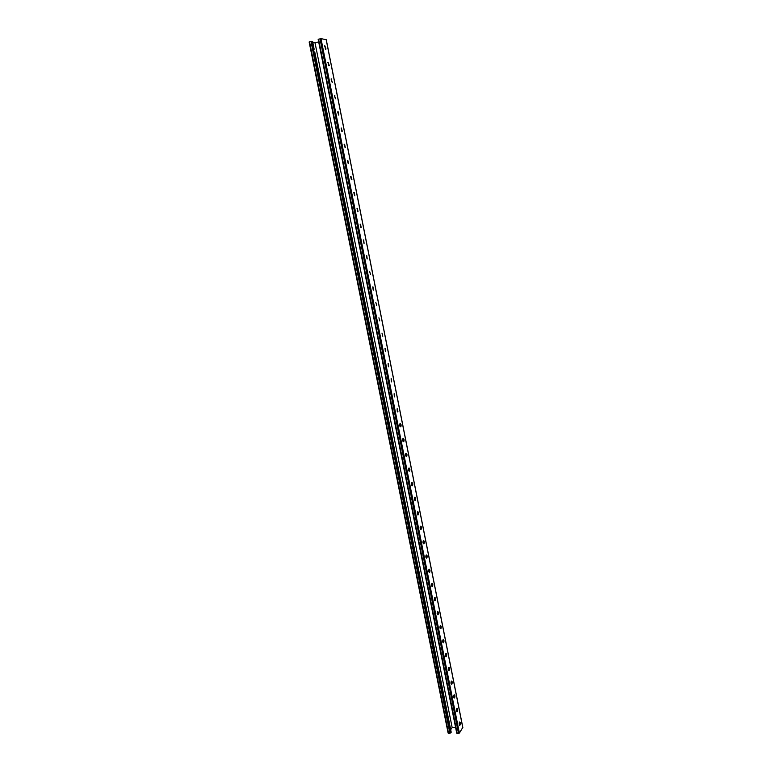 <?xml version="1.0" encoding="UTF-8"?>
<svg xmlns="http://www.w3.org/2000/svg" width="772" height="772" viewBox="0 0 772 772"><rect width="100%" height="100%" fill="white"/><g stroke="black" fill="none" stroke-linecap="round" stroke-linejoin="round"><path stroke-width="1.16" d="M314.146 49.254L312.631 41.37L309.147 41.977L448.117 733.062L449.912 733.275L451.205 732.261L344.013 197.854M314.802 52.187L343.386 195.065M454.737 723.21L453.791 718.442M452.045 709.7L451.089 704.933M395.64 427.283L394.598 422.081M392.697 412.537L391.645 407.278M398.584 442.009L397.541 436.827M400.485 451.543L401.517 456.696M403.399 466.153L404.432 471.287M407.327 485.81L406.304 480.666M410.212 500.246L409.199 495.151M413.088 514.673L412.074 509.578M414.95 523.966L415.954 529.003M418.8 543.276L417.797 538.219M420.643 552.482L421.637 557.481M424.465 571.589L423.471 566.619M426.289 580.756L427.283 585.707M429.097 594.797L430.081 599.728M431.886 608.78L432.87 613.692M435.64 627.588L434.665 622.666M438.409 641.426L437.425 636.524M441.15 655.177L440.185 650.333M443.9 668.928L442.925 664.065M446.631 682.583L445.656 677.748M449.343 696.19L448.378 691.374M455.605 727.552L452.151 727.513L315.053 42.914L318.662 41.862M320.891 53.007L319.733 47.198M323.024 63.709L324.182 69.49M385.691 377.45L386.743 382.758M388.673 392.398L389.725 397.677M382.69 362.435L383.752 367.771M379.679 347.352L380.75 352.707M376.649 332.201L377.73 337.586M373.619 317.022L374.69 322.387M371.631 307.092L370.56 301.698M368.572 291.758L367.491 286.335M365.494 276.357L364.413 270.943M362.406 260.878L361.315 255.407M359.298 245.332L358.208 239.87M355.081 224.189L356.191 229.747M353.045 214.018L351.945 208.508M348.79 192.682L349.909 198.288M346.734 182.414L345.624 176.856M342.44 160.885L343.569 166.54M340.365 150.521L339.236 144.866M337.161 134.453L336.023 128.779M332.8 112.615L333.938 118.357M329.557 96.375L330.705 102.145M326.295 80.066L327.453 85.856M450.665 729.752L452.151 727.513M387.1 412.673L386.598 410.135M390.072 427.495L389.57 424.967M393.035 442.26L392.533 439.741M395.988 456.956L395.486 454.447M398.921 471.576L398.42 469.087M401.836 486.148L401.343 483.658M404.75 500.642L404.248 498.172M407.645 515.078L407.143 512.608M410.521 529.447L410.028 526.996M413.396 543.749L412.904 541.307M416.253 557.992L415.761 555.56M419.09 572.177L418.607 569.755M421.927 586.295L421.444 583.883M424.745 600.346L424.195 597.924M427.543 614.367L427.012 611.926M430.332 628.331L429.83 625.88M433.111 642.227L432.619 639.766M435.871 656.075L435.408 653.594M438.621 669.855L438.178 667.365M441.372 683.548L440.918 681.058M444.122 697.135L443.639 694.703M446.853 710.665L446.341 708.281M449.574 724.136L449.043 721.81M312.805 42.489L315.053 42.914M383.607 395.225L384.118 397.783M380.606 380.258L381.117 382.815M377.585 365.214L378.097 367.79M374.555 350.102L375.076 352.688M371.506 334.932L372.027 337.528M368.456 319.676L368.977 322.291M365.378 304.361L365.909 306.986M362.29 288.979L362.821 291.613M359.192 273.52L359.723 276.164M356.075 257.983L356.616 260.647M352.949 242.379L353.489 245.052M349.803 226.707L350.343 229.39M346.647 210.959L347.188 213.661M340.211 179.172L340.819 182.009M337.036 163.23L337.605 166.076M333.851 147.211L334.373 150.077M330.628 131.105L331.14 133.961M327.357 114.893L327.907 117.769M324.076 98.594L324.655 101.489M320.785 82.228L321.384 85.132M317.475 65.774L318.103 68.698M462.766 727.504L459.379 733.082L456.734 733.178L318.17 39.362L456.734 733.178M397.329 411.91L397.107 408.764M400.282 426.829L400.089 423.683M403.225 441.671L403.052 438.535M406.159 456.455L406.004 453.318M409.073 471.171L408.948 468.035M411.978 485.829L411.872 482.683M414.873 500.41L414.786 497.264M417.748 514.934L417.681 511.788M420.615 529.389L420.566 526.243M423.876 543.768C422.979 543.488 422.776 542.504 423.259 540.805L423.452 540.612C424.349 540.892 424.552 541.886 424.069 543.575L423.49 543.787L423.432 540.632M426.723 558.088C425.826 557.828 425.623 556.844 426.115 555.136L426.298 554.943C427.196 555.213 427.398 556.197 426.906 557.905L426.318 558.117L426.289 554.952M429.56 572.351L429.135 569.215C430.033 569.466 430.226 570.45 429.734 572.168L429.56 572.351C428.672 572.1 428.47 571.116 428.962 569.398L429.135 569.215M432.388 586.546L431.963 583.42C432.851 583.651 433.053 584.636 432.552 586.363L432.378 586.556C431.49 586.315 431.297 585.33 431.799 583.603L431.963 583.42M435.196 600.684L435.186 600.693C434.308 600.462 434.125 599.477 434.617 597.75L434.781 597.567C435.659 597.789 435.852 598.773 435.36 600.5L434.771 600.712L434.79 597.547M437.975 614.782L437.599 611.627C438.457 611.858 438.65 612.833 438.158 614.57L437.975 614.782C437.116 614.541 436.923 613.566 437.415 611.839L437.599 611.627M440.754 628.804L440.397 625.629C441.246 625.86 441.43 626.845 440.947 628.572L440.754 628.804C439.905 628.572 439.722 627.588 440.204 625.86L440.368 625.667M443.524 642.758L443.176 639.583C444.016 639.814 444.199 640.789 443.717 642.516L443.524 642.758C442.684 642.526 442.501 641.551 442.983 639.824L443.176 639.583M445.869 656.654L445.955 653.469C446.776 653.691 446.959 654.675 446.486 656.403L446.274 656.663C445.454 656.432 445.28 655.447 445.753 653.72L445.907 653.517M449.024 670.501L448.706 667.307C449.526 667.519 449.7 668.494 449.236 670.221L449.024 670.501C448.204 670.27 448.03 669.285 448.503 667.568L448.715 667.288M451.35 684.262L451.446 681.068M454.467 697.994C453.675 697.763 453.511 696.788 453.975 695.07L454.197 694.761C454.988 694.993 455.152 695.968 454.698 697.685L454.09 697.994L454.177 694.781M456.783 711.63L456.899 708.426M459.485 725.226L459.61 722.023C460.401 722.225 460.556 723.2 460.112 724.918L459.871 725.255C459.108 725.024 458.944 724.049 459.398 722.331L459.639 721.994M394.116 393.778L394.357 396.924M391.105 378.714L391.375 381.879M388.075 363.593L388.384 366.758M385.035 348.394L385.373 351.569M381.986 333.128L382.796 336.235M378.917 317.794L379.747 320.911M375.829 302.392L376.688 305.519M372.731 286.914L373.223 290.118M369.614 271.358L370.521 274.523M366.488 255.744L367.067 258.958M363.342 240.044L363.969 243.276M360.186 224.285L360.852 227.518M357.011 208.44L357.725 211.682M353.827 192.527L354.58 195.77M351.009 176.441L351.463 179.789L351.916 179.615L350.633 176.527L351.424 179.789M347.815 160.373L348.481 163.722L347.815 160.373L347.342 160.537L348.268 163.732M344.601 144.229L344.129 144.393L345.277 147.597L344.601 144.229L345.065 147.597M341.378 128.007L341.861 131.385L342.324 131.23L341.166 128.007L341.832 131.385M337.634 111.863L338.812 115.115L338.136 111.718L337.634 111.863L338.638 115.105M334.392 95.448L335.395 98.739M331.101 78.995L332.143 82.305M327.801 62.464L329.316 65.649L328.09 62.32L328.785 65.774L329.316 65.649M324.481 45.847L326.025 49.051L324.79 45.702L325.475 49.167L326.025 49.051M326.199 39.748L320.978 38.61L318.17 39.362M397.831 411.804L397.213 408.697L397.937 411.717L397.406 411.862M400.793 426.713L400.61 426.839C399.703 426.443 399.471 425.44 399.896 423.828L400.176 423.625C401.083 424.021 401.324 425.025 400.89 426.627L400.378 426.762M403.746 441.555L403.563 441.68C402.656 441.304 402.424 440.301 402.859 438.679L403.138 438.477C404.036 438.863 404.277 439.857 403.833 441.478L403.331 441.603M406.69 456.329L406.506 456.464C405.599 456.098 405.368 455.104 405.811 453.473L406.072 453.26C406.979 453.637 407.211 454.631 406.767 456.262L406.265 456.377M409.614 471.045L409.43 471.181C408.533 470.833 408.301 469.83 408.755 468.189L409.006 467.986C409.903 468.343 410.135 469.337 409.681 470.978L409.189 471.084M412.528 485.685L412.344 485.829C411.447 485.492 411.225 484.498 411.679 482.847L411.92 482.645C412.817 482.982 413.039 483.976 412.586 485.627L412.103 485.723M415.423 500.256L415.249 500.41C414.352 500.092 414.13 499.098 414.593 497.429L414.825 497.236C415.722 497.554 415.934 498.548 415.471 500.208L415.008 500.295M418.308 514.77L418.135 514.924C417.237 514.625 417.025 513.631 417.498 511.952L417.71 511.759C418.607 512.068 418.82 513.062 418.356 514.731L417.893 514.808M421.184 529.216L421.01 529.38C420.113 529.09 419.9 528.096 420.383 526.408L420.586 526.214C421.483 526.514 421.695 527.498 421.213 529.187L420.769 529.245M451.967 683.982L451.755 684.282C450.945 684.05 450.78 683.066 451.244 681.348L451.466 681.058C452.267 681.28 452.431 682.265 451.967 683.982L451.552 683.992M457.41 711.33L457.178 711.659C456.397 711.427 456.242 710.452 456.696 708.725L456.918 708.407C457.7 708.638 457.864 709.613 457.41 711.33L456.995 711.33M394.231 393.71L394.666 396.933L394.231 393.71M391.23 378.647L391.674 381.889L391.23 378.647M388.229 363.525L388.663 366.768L388.229 363.525M385.199 348.326L385.643 351.578L385.199 348.326M372.972 286.837L373.416 290.118L372.972 286.837M366.768 255.657L367.211 258.967L366.768 255.657M363.651 239.967L364.094 243.276L363.651 239.967M360.514 224.189L361.161 227.479L360.235 224.247M357.359 208.353L358.015 211.653L357.04 208.421M354.194 192.431L354.85 195.75L353.846 192.508M334.884 95.342L334.363 95.477L335.559 98.748L334.45 95.458M331.613 78.889L331.082 79.024L332.288 82.314L331.178 79.005M311.936 41.234L450.742 732.956M309.543 41.775L448.542 733.265M310.971 41.36L449.912 733.275M326.18 39.642L462.814 727.745M320.978 38.61L459.379 733.082M320.004 38.735L458.539 733.4M318.566 39.15L457.169 733.381M309.147 41.977L448.117 733.062M326.247 39.681L462.853 727.61"/></g></svg>
